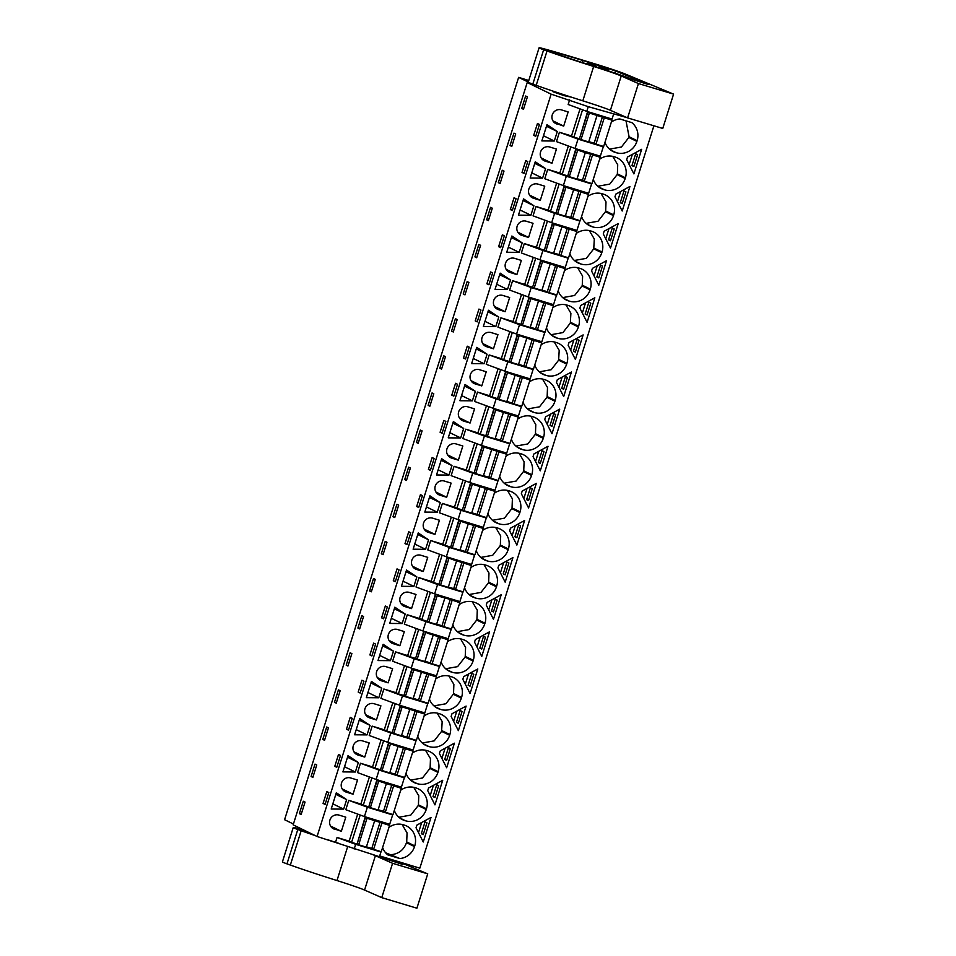 <?xml version="1.0" encoding="UTF-8"?>
<svg xmlns="http://www.w3.org/2000/svg" width="956" height="956" viewBox="0 0 956 956"><rect width="100%" height="100%" fill="white"/><g stroke="black" fill="none" stroke-linecap="round" stroke-linejoin="round"><path stroke-width="1.43" d="M627.017 117.636L588.251 106.666L551.134 94.154L527.222 82.515L293.157 824.861L317.069 836.488L551.134 94.154M653.617 125.702L643.472 122.655M528.788 80.483L518.63 77.376L284.577 819.71L293.42 824.012M527.222 82.515L531.393 83.59M528.286 82.073L518.63 77.376M576.707 98.862L594.871 104.706M553.237 91.19L553.046 91.788L564.267 95.684L571.449 97.177M613.525 114.385L612.043 119.07L586.769 111.35L588.251 106.666M601.814 151.502L600.344 156.186L575.07 148.467L578.022 139.11L603.296 146.83L601.814 151.502M595.803 155.649L596.042 154.872M589.075 182.727L591.585 183.946L588.645 193.303L563.371 185.584L566.322 176.227L547.716 169.367L544.765 178.724L563.371 185.584M584.092 192.765L584.343 191.989M577.376 219.844L579.886 221.063L576.934 230.42L551.66 222.7L554.611 213.343L536.005 206.484L533.054 215.841L551.66 222.7M572.393 229.882L572.644 229.105M565.665 256.961L568.187 258.18L565.235 267.537L539.961 259.817L542.912 250.46L524.306 243.601L521.355 252.958L539.961 259.817M560.694 266.999L560.933 266.222M553.966 294.078L556.476 295.296L553.536 304.653L528.262 296.934L531.213 287.577L512.607 280.717L509.656 290.074L528.262 296.934M548.983 304.116L549.234 303.339M542.267 331.194L544.777 332.413L541.825 341.77L516.563 334.05L519.502 324.693L500.896 317.834L497.945 327.191L516.563 334.05M537.284 341.232L537.535 340.455M530.556 368.311L533.078 369.53L530.126 378.887L504.852 371.167L507.803 361.81L489.197 354.951L486.245 364.308L504.852 371.167M525.585 378.349L525.824 377.572M518.857 405.428L521.379 406.647L518.427 416.003L493.153 408.284L496.104 398.927L477.498 392.068L474.546 401.424L493.153 408.284M513.874 415.466L514.125 414.689M507.158 442.544L509.668 443.763L506.716 453.12L481.454 445.4L484.393 436.044L465.787 429.184L462.847 438.541L481.454 445.4M502.175 452.582L502.426 451.806M495.447 479.661L497.968 480.88L495.017 490.237L469.743 482.517L472.694 473.16L454.088 466.301L451.136 475.658L469.743 482.517M490.476 489.699L490.715 488.922M483.748 516.778L486.269 517.997L483.318 527.354L458.044 519.634L460.995 510.277L442.389 503.418L439.437 512.775L458.044 519.634M478.765 526.816L479.016 526.039M472.049 553.894L474.558 555.113L471.607 564.47L446.344 556.75L449.284 547.394L430.678 540.534L427.738 549.891L446.344 556.75M467.066 563.932L467.317 563.156M460.338 591.011L462.859 592.23L459.908 601.587L434.633 593.867L437.585 584.51L418.979 577.651L416.027 587.008L434.633 593.867M455.367 601.049L455.606 600.272M448.639 628.128L451.16 629.347L448.209 638.704L422.934 630.984L425.886 621.627L407.28 614.768L404.328 624.125L422.934 630.984M443.656 638.166L443.907 637.389M436.94 665.245L439.449 666.463L436.51 675.82L411.235 668.101L414.175 658.744L395.569 651.884L392.629 661.241L411.235 668.101M431.957 675.283L432.208 674.506M425.229 702.361L427.75 703.58L424.799 712.937L399.524 705.217L402.476 695.86L383.87 689.001L380.918 698.358L399.524 705.217M420.258 712.399L420.497 711.623M413.53 739.478L416.051 740.697L413.1 750.054L387.825 742.334L390.777 732.977L372.171 726.118L369.219 735.475L387.825 742.334M408.547 749.516L408.798 748.739M401.831 776.595L404.34 777.814L401.4 787.17L376.126 779.451L379.066 770.094L360.46 763.235L357.52 772.591L376.126 779.451M396.848 786.633L397.099 785.856M390.12 813.711L392.641 814.93L389.69 824.287L364.415 816.567L367.367 807.211L348.761 800.351L345.809 809.708L364.415 816.567M385.149 823.749L385.388 822.973M378.421 850.828L380.942 852.047L379.46 856.719L317.069 836.488M607.502 118.532L607.753 117.755M600.774 145.611L603.296 146.83M653.892 125.845L419.839 868.179L379.711 855.931M626.001 120.85L629.084 136.756L637.126 140.663A16.861 16.36 115.9 0 0 631.868 122.643L619.787 118.95A16.861 16.36 115.9 0 0 611.326 122.141M637.126 140.663L636.887 141.392L628.857 137.485L629.084 136.756M604.969 142.289A16.861 16.36 115.9 0 0 615.449 152.47L616.154 152.685A16.861 16.36 115.9 0 0 636.887 141.392M416.446 826.45L416.864 825.124L431.001 817.428L423.245 841.997L416.027 827.777L416.446 826.45M442.7 780.311L434.956 804.88L427.726 790.66L428.563 788.007L442.7 780.311M495.674 527.521L500.693 535.946L500.346 545.04L508.389 548.947A16.861 16.36 115.9 0 0 497.789 528.094L497.084 527.879A16.861 16.36 115.9 0 0 482.589 530.425M508.389 548.947L508.162 549.676L500.119 545.768L500.346 545.04M476.243 550.572A16.861 16.36 115.9 0 0 486.712 560.754L487.429 560.969A16.861 16.36 115.9 0 0 508.162 549.676M464.532 587.689A16.861 16.36 115.9 0 0 475.013 597.87L475.73 598.086A16.861 16.36 115.9 0 0 496.451 586.793L488.408 582.885L488.647 582.156L496.69 586.064A16.861 16.36 115.9 0 0 486.09 565.211L485.385 564.996A16.861 16.36 115.9 0 0 470.89 567.541M496.69 586.064L496.451 586.793M505.999 456.191A16.861 16.36 115.9 0 1 520.494 453.646L521.199 453.861A16.861 16.36 115.9 0 1 531.799 474.714L531.56 475.443L523.518 471.535L523.745 470.806L531.799 474.714M499.641 476.339A16.861 16.36 115.9 0 0 510.122 486.52L510.839 486.735A16.861 16.36 115.9 0 0 531.56 475.443M536.328 483.377L528.572 507.947L521.355 493.726L522.191 491.073L536.328 483.377M487.942 513.456A16.861 16.36 115.9 0 0 498.423 523.637L499.128 523.852A16.861 16.36 115.9 0 0 519.861 512.559L511.819 508.652L512.046 507.923L520.088 511.83A16.861 16.36 115.9 0 0 509.5 490.978L508.783 490.763A16.861 16.36 115.9 0 0 494.288 493.308M520.088 511.83L519.861 512.559M509.046 569.895L505.174 582.18L497.945 567.96L498.781 565.307L512.918 557.611L509.046 569.895M447.48 641.787A16.861 16.36 115.9 0 1 461.975 639.229L462.692 639.445A16.861 16.36 115.9 0 1 473.28 660.297L473.053 661.026L465.01 657.119L465.237 656.39L473.28 660.297M441.134 661.922A16.861 16.36 115.9 0 0 451.602 672.104L452.319 672.319A16.861 16.36 115.9 0 0 473.053 661.026M497.335 607.012L493.463 619.297L486.245 605.076L487.082 602.423L501.219 594.728L497.335 607.012M448.866 675.988L453.873 684.412L453.538 693.506L461.581 697.414A16.861 16.36 115.9 0 0 450.981 676.561L450.276 676.346A16.861 16.36 115.9 0 0 435.781 678.903M461.581 697.414L461.342 698.143L453.299 694.235L453.538 693.506M429.423 699.039A16.861 16.36 115.9 0 0 439.903 709.221L440.62 709.436A16.861 16.36 115.9 0 0 461.342 698.143M424.082 716.02A16.861 16.36 115.9 0 1 438.565 713.463L439.282 713.678A16.861 16.36 115.9 0 1 449.87 734.531L449.643 735.26L441.6 731.352L442.174 721.529L437.167 713.104M417.724 736.156A16.861 16.36 115.9 0 0 428.204 746.337L428.909 746.552A16.861 16.36 115.9 0 0 449.643 735.26M470.065 693.53L462.835 679.31L463.672 676.657L477.809 668.961L470.065 693.53M459.179 604.658A16.861 16.36 115.9 0 1 473.674 602.113L474.391 602.328A16.861 16.36 115.9 0 1 484.979 623.181L484.752 623.91L476.709 620.002L476.936 619.273L484.979 623.181M452.833 624.806A16.861 16.36 115.9 0 0 463.313 634.987L464.019 635.202A16.861 16.36 115.9 0 0 484.752 623.91M474.953 640.867L475.371 639.54L489.508 631.844L481.764 656.413L474.546 642.193L474.953 640.867M451.136 716.426L451.973 713.774L466.11 706.078L458.354 730.647L451.136 716.426M533.472 455.283L533.89 453.957L548.027 446.261L540.283 470.83L533.054 456.61L533.472 455.283M510.062 529.516L510.48 528.19L524.617 520.494L516.873 545.063L509.644 530.843L510.062 529.516M576.217 233.491A16.861 16.36 115.9 0 1 590.7 230.946L591.417 231.161A16.861 16.36 115.9 0 1 602.017 252.014L601.778 252.743L593.736 248.835L594.309 239.012L589.302 230.575M569.86 253.639A16.861 16.36 115.9 0 0 580.34 263.82L581.057 264.035A16.861 16.36 115.9 0 0 601.778 252.743M564.506 270.608A16.861 16.36 115.9 0 1 579.001 268.062L579.718 268.278A16.861 16.36 115.9 0 1 590.306 289.13L590.079 289.859L582.037 285.952L582.264 285.223L590.306 289.13M558.161 290.755A16.861 16.36 115.9 0 0 568.641 300.937L569.346 301.152A16.861 16.36 115.9 0 0 590.079 289.859M618.245 223.561L610.49 248.13L603.272 233.909L604.108 231.256L618.245 223.561M612.712 156.342L617.719 164.779L617.373 173.873L625.415 177.78A16.861 16.36 115.9 0 0 614.827 156.927L614.111 156.712A16.861 16.36 115.9 0 0 599.615 159.258M625.415 177.78L625.188 178.509L617.146 174.601L617.373 173.873M593.27 179.405A16.861 16.36 115.9 0 0 603.75 189.587L604.455 189.802A16.861 16.36 115.9 0 0 625.188 178.509M622.201 211.013L614.971 196.793L615.807 194.14L629.944 186.444L622.201 211.013M601.001 193.459L606.008 201.895L605.674 210.989L613.716 214.897A16.861 16.36 115.9 0 0 603.116 194.044L602.411 193.829A16.861 16.36 115.9 0 0 587.916 196.374M613.716 214.897L613.489 215.626L605.435 211.718L605.674 210.989M581.571 216.522A16.861 16.36 115.9 0 0 592.039 226.703L592.756 226.919A16.861 16.36 115.9 0 0 613.489 215.626M591.573 271.026L592.409 268.373L606.534 260.677L598.791 285.247L591.573 271.026M541.108 344.841A16.861 16.36 115.9 0 1 555.603 342.296L556.308 342.511A16.861 16.36 115.9 0 1 566.908 363.364L566.669 364.093L558.627 360.185L559.2 350.362L554.193 341.925M534.751 364.989A16.861 16.36 115.9 0 0 545.231 375.17L545.948 375.385A16.861 16.36 115.9 0 0 566.669 364.093M579.862 308.143L580.698 305.49L594.835 297.794L587.092 322.363L579.862 308.143M529.397 381.958A16.861 16.36 115.9 0 1 543.892 379.413L544.609 379.628A16.861 16.36 115.9 0 1 555.197 400.48L554.97 401.209L546.928 397.302L547.155 396.573L555.197 400.48M523.052 402.106A16.861 16.36 115.9 0 0 533.532 412.287L534.237 412.502A16.861 16.36 115.9 0 0 554.97 401.209M511.352 439.222A16.861 16.36 115.9 0 0 521.821 449.404L522.538 449.619A16.861 16.36 115.9 0 0 543.271 438.326L535.229 434.418L535.456 433.689L543.498 437.597A16.861 16.36 115.9 0 0 532.898 416.744L532.193 416.529A16.861 16.36 115.9 0 0 517.698 419.075M543.498 437.597L543.271 438.326M556.882 381.05L557.3 379.723L571.425 372.027L563.682 396.597L556.464 382.376L556.882 381.05M552.807 307.724A16.861 16.36 115.9 0 1 567.302 305.179L568.007 305.394A16.861 16.36 115.9 0 1 578.607 326.247L578.38 326.976L570.326 323.068L570.899 313.245L565.892 304.809M546.462 327.872A16.861 16.36 115.9 0 0 556.93 338.054L557.647 338.269A16.861 16.36 115.9 0 0 578.38 326.976M583.136 334.911L575.393 359.48L568.163 345.259L568.999 342.606L583.136 334.911M545.589 416.84L559.726 409.144L551.982 433.713L544.753 419.493L545.589 416.84M440.262 750.89L454.399 743.194L446.655 767.764L439.437 753.543L440.262 750.89M413.757 787.338L418.764 795.762L418.429 804.856L426.472 808.764A16.861 16.36 115.9 0 0 415.872 787.911L415.167 787.696A16.861 16.36 115.9 0 0 400.672 790.254M426.472 808.764L426.233 809.493L418.19 805.585L418.429 804.856M394.314 810.389A16.861 16.36 115.9 0 0 404.794 820.571L405.511 820.786A16.861 16.36 115.9 0 0 426.233 809.493M406.025 773.273A16.861 16.36 115.9 0 0 416.493 783.454L417.21 783.669A16.861 16.36 115.9 0 0 437.944 772.376L429.901 768.469L430.128 767.74L438.171 771.647A16.861 16.36 115.9 0 0 427.583 750.795L426.866 750.58A16.861 16.36 115.9 0 0 412.371 753.137M438.171 771.647L437.944 772.376M633.9 173.896L626.682 159.676L627.518 157.023L641.643 149.327L633.9 173.896M402.046 824.442L407.053 832.879L406.706 841.961L414.761 845.881A16.861 16.36 115.9 0 0 404.173 825.028L403.456 824.813A16.861 16.36 115.9 0 0 388.973 827.37M414.761 845.881L414.534 846.61L406.479 842.69L406.706 841.961M382.615 847.506A16.861 16.36 115.9 0 0 387.754 854.855L399.835 858.548A16.861 16.36 115.9 0 0 414.534 846.61M521.737 108.422L523.494 109.283L527.413 96.855L525.657 96.006L521.737 108.422L523.589 108.984M324.944 797.507L326.809 791.592L328.804 792.56L325.076 804.402L323.08 803.422L324.944 797.507M311.094 776.523L315.002 764.107L316.759 764.955L312.839 777.383L311.094 776.523L312.935 777.085M385.328 606.008L387.323 606.976L383.595 618.819L381.587 617.839L385.328 606.008M422.433 495.626L418.704 507.469L416.697 506.489L420.425 494.658L422.433 495.626M404.997 543.606L406.993 544.585L410.733 532.743L408.726 531.775L404.997 543.606L407.101 544.251M434.132 458.51L430.403 470.352L428.408 469.372L432.136 457.542L434.132 458.51M404.711 479.589L408.63 467.173L410.387 468.022L406.467 480.45L404.711 479.589L406.551 480.151M357.903 628.056L361.822 615.64L363.567 616.489L359.659 628.917L357.903 628.056L359.743 628.618M393.298 580.722L397.027 568.892L399.022 569.86L397.158 575.787L395.294 581.702L393.298 580.722L395.402 581.368M346.203 665.173L350.111 652.757L351.868 653.605L347.948 666.033L346.203 665.173L348.044 665.735M369.888 654.956L371.884 655.936L373.76 650.02L375.624 644.093L373.617 643.125L369.888 654.956L371.992 655.601M360.054 686.157L361.918 680.242L363.913 681.21L360.185 693.052L358.189 692.072L360.054 686.157M375.278 579.372L371.358 591.8L369.602 590.939L373.521 578.523L375.278 579.372M334.492 702.29L336.249 703.15L340.169 690.722L338.412 689.874L334.492 702.29L336.345 702.851M440.107 432.255L442.102 433.235L445.843 421.393L443.835 420.425L440.107 432.255L442.21 432.901M393.012 516.706L396.931 504.29L398.676 505.138L394.756 517.566L393.012 516.706L394.852 517.268M478.944 309.075L480.952 310.043L477.211 321.885L475.216 320.905L478.944 309.075M486.64 219.772L490.548 207.356L492.304 208.205L488.385 220.633L486.64 219.772L488.48 220.334M510.325 209.555L512.32 210.535L516.061 198.693L514.053 197.725L510.325 209.555L512.428 210.201M500.49 240.757L502.354 234.841L504.35 235.809L500.621 247.652L498.614 246.672L500.49 240.757M510.038 145.539L513.958 133.123L515.702 133.971L511.795 146.399L510.038 145.539L511.878 146.101M527.76 161.576L524.031 173.418L522.024 172.439L525.752 160.608L527.76 161.576M504.003 171.088L500.084 183.516L498.339 182.656L502.259 170.24L504.003 171.088M478.848 244.473L480.593 245.322L476.685 257.75L474.929 256.889L478.848 244.473M451.531 331.123L455.438 318.707L457.195 319.555L453.275 331.983L451.531 331.123L453.371 331.684M486.915 283.789L490.643 271.958L492.651 272.926L488.922 284.769L486.915 283.789L489.018 284.434M439.82 368.239L443.739 355.823L445.484 356.672L441.576 369.1L439.82 368.239L441.66 368.801M463.505 358.022L465.512 359.002L469.241 347.159L467.245 346.192L463.505 358.022L465.62 358.667M453.67 389.223L455.534 383.308L457.542 384.276L453.813 396.119L451.806 395.139L453.67 389.223M468.894 282.438L464.975 294.866L463.23 294.006L467.149 281.59L468.894 282.438M432.04 392.94L433.785 393.788L429.865 406.216L428.121 405.356L432.04 392.94M420.329 430.057L422.086 430.905L418.166 443.333L416.422 442.473L420.329 430.057M338.508 754.475L340.515 755.443L336.775 767.286L334.779 766.306L338.508 754.475M346.478 729.189L350.219 717.358L352.214 718.326L348.486 730.169L346.478 729.189L348.582 729.834M326.713 726.99L328.458 727.839L324.55 740.267L322.793 739.406L326.713 726.99M533.723 135.322L535.73 136.302L539.459 124.459L537.463 123.491L533.723 135.322L535.838 135.967M299.383 813.64L303.303 801.224L305.06 802.072L301.14 814.5L299.383 813.64L301.236 814.201M386.977 542.255L383.057 554.683L381.313 553.823L385.22 541.407L386.977 542.255M569.645 99.806L568.163 104.491L586.769 111.35M357.699 814.082L349.167 841.161L337.062 837.468L335.58 842.14M348.761 800.351L360.866 804.044L369.398 776.965M360.46 763.235L372.565 766.927L381.109 739.848M372.171 726.118L384.264 729.81L392.808 702.732M383.87 689.001L395.975 692.694L404.507 665.615M395.569 651.884L407.674 655.577L416.219 628.498M407.28 614.768L419.373 618.46L427.918 591.382M418.979 577.651L431.084 581.344L439.617 554.265M430.678 540.534L442.783 544.227L451.328 517.148M442.389 503.418L454.482 507.11L463.027 480.031M454.088 466.301L466.193 469.994L474.726 442.915M465.787 429.184L477.892 432.877L486.425 405.798M477.498 392.068L489.591 395.76L498.136 368.681M489.197 354.951L501.303 358.643L509.835 331.565M500.896 317.834L513.002 321.527L521.534 294.448M512.607 280.717L524.701 284.41L533.245 257.331M524.306 243.601L536.412 247.293L544.944 220.215M536.005 206.484L548.111 210.177L556.643 183.098M547.716 169.367L559.81 173.06L568.354 145.981M580.053 108.864L571.521 135.943L559.415 132.251L556.464 141.608L575.07 148.467M556.93 124.029A7.421 7.206 115.9 0 1 552.46 114.314A7.421 7.206 115.9 0 1 561.399 109.88L568.151 111.948L563.693 126.096L554.97 123.073M333.764 800.901L336.321 792.787L346.646 799.622L343.658 809.123L331.206 809.015L333.764 800.901M385.854 666.631A7.421 7.206 115.9 0 0 380.369 680.385A7.421 7.206 115.9 0 0 381.384 680.78L388.148 682.847L392.617 668.698L385.854 666.631M411.558 608.614L404.794 606.546A7.421 7.206 115.9 0 1 400.325 596.843A7.421 7.206 115.9 0 1 409.252 592.397L416.015 594.465L411.558 608.614L400.791 603.367M403.671 618.795L402.165 623.539L389.713 623.432L394.84 607.191L405.165 614.039L403.671 618.795M437.274 512.189L440.274 502.689L429.937 495.841L424.823 512.081L437.274 512.189L426.448 506.931M425.575 549.306L413.123 549.198L418.238 532.958L428.575 539.805L425.575 549.306L414.749 544.048M446.667 497.263L451.124 483.115L444.361 481.047A7.421 7.206 115.9 0 0 438.888 494.79A7.421 7.206 115.9 0 0 439.903 495.196L446.667 497.263L435.888 492.017M472.384 400.839L459.932 400.731L465.046 384.491L475.383 391.339L472.384 400.839L461.557 395.581M493.475 348.797L486.712 346.729A7.421 7.206 115.9 0 1 482.242 337.026A7.421 7.206 115.9 0 1 491.181 332.58L497.945 334.648L493.475 348.797L482.708 343.551M510.492 279.989L507.493 289.489L495.041 289.381L500.155 273.141L510.492 279.989L499.665 274.719M516.885 274.563L521.343 260.414L514.579 258.347A7.421 7.206 115.9 0 0 509.106 272.09A7.421 7.206 115.9 0 0 510.122 272.496L516.885 274.563L506.106 269.317M551.994 163.213L545.231 161.146A7.421 7.206 115.9 0 1 540.761 151.43A7.421 7.206 115.9 0 1 549.688 146.997L556.452 149.064L551.994 163.213L541.216 157.967M542.602 178.139L545.601 168.638L535.264 161.791L530.15 178.031L542.602 178.139L531.775 172.869M540.295 200.33L533.532 198.262A7.421 7.206 115.9 0 1 529.05 188.547A7.421 7.206 115.9 0 1 537.989 184.114L544.753 186.181L540.295 200.33L529.516 195.084M506.74 252.264L511.866 236.024L522.191 242.872L519.192 252.372L506.74 252.264M533.89 205.755L530.903 215.255L518.451 215.148L523.565 198.908L533.89 205.755L523.063 200.485M362.444 740.864A7.421 7.206 115.9 0 0 356.97 754.619A7.421 7.206 115.9 0 0 357.986 755.013L364.75 757.08L369.207 742.932L362.444 740.864M345.463 763.784L348.02 755.658L358.357 762.506L355.357 772.006L342.905 771.898L345.463 763.784M554.301 141.022L541.849 140.914L546.975 124.674L557.3 131.522L555.806 136.278L554.301 141.022L543.474 135.752M380.906 705.815L374.143 703.747A7.421 7.206 115.9 0 0 368.669 717.502A7.421 7.206 115.9 0 0 369.685 717.896L376.449 719.964L380.906 705.815M526.29 221.23A7.421 7.206 115.9 0 0 520.805 234.973A7.421 7.206 115.9 0 0 521.821 235.379L528.584 237.446L533.042 223.298L526.29 221.23M498.793 317.105L495.794 326.605L483.342 326.498L488.456 310.258L498.793 317.105L487.966 311.835M354.604 734.782L359.731 718.542L370.056 725.389L367.056 734.889L354.604 734.782M448.973 475.072L436.534 474.965L441.648 458.725L451.973 465.572L450.479 470.328L448.973 475.072L438.147 469.814M463.684 428.455L460.684 437.956L448.233 437.848L453.347 421.608L463.684 428.455L452.857 423.185M458.366 460.147L462.835 445.998L456.072 443.931A7.421 7.206 115.9 0 0 450.587 457.673A7.421 7.206 115.9 0 0 451.602 458.079L458.366 460.147L447.599 454.901M434.968 534.38L428.204 532.313A7.421 7.206 115.9 0 1 423.723 522.609A7.421 7.206 115.9 0 1 432.662 518.164L439.425 520.231L434.968 534.38L424.189 529.134M423.257 571.497L416.493 569.429A7.421 7.206 115.9 0 1 412.024 559.726A7.421 7.206 115.9 0 1 420.963 555.281L427.726 557.348L423.257 571.497L412.49 566.251M401.424 586.315L406.539 570.075L416.864 576.922L413.876 586.422L401.424 586.315M399.859 645.73L404.316 631.581L397.553 629.514A7.421 7.206 115.9 0 0 392.08 643.269A7.421 7.206 115.9 0 0 393.095 643.663L399.859 645.73L389.08 640.484M378.767 697.772L381.755 688.272L371.43 681.425L366.315 697.665L378.767 697.772L367.94 692.514M479.47 369.697A7.421 7.206 115.9 0 0 473.997 383.44A7.421 7.206 115.9 0 0 475.013 383.846L481.776 385.913L486.234 371.765L479.47 369.697M505.186 311.68L498.423 309.613A7.421 7.206 115.9 0 1 493.941 299.909A7.421 7.206 115.9 0 1 502.88 295.464L509.644 297.531L505.186 311.68L494.407 306.434M484.083 363.722L487.082 354.222L476.757 347.375L471.631 363.615L484.083 363.722L473.256 358.464M467.771 406.814A7.421 7.206 115.9 0 0 462.298 420.556A7.421 7.206 115.9 0 0 463.313 420.963L470.077 423.03L474.535 408.881L467.771 406.814M357.508 780.048L350.744 777.981A7.421 7.206 115.9 0 0 345.259 791.735A7.421 7.206 115.9 0 0 346.275 792.13L353.039 794.197L357.508 780.048M334.576 829.246A7.421 7.206 115.9 0 1 330.107 819.543A7.421 7.206 115.9 0 1 339.033 815.098L345.797 817.165L341.34 831.314L332.616 828.29M380.572 652.434L383.129 644.308L393.466 651.155L390.466 660.656L378.014 660.548L380.572 652.434M559.81 173.06L562.236 174.243L570.851 146.901M562.236 174.243L567.733 175.916L576.014 149.614L580.292 150.917L575.882 148.766L600.237 157.298L576.014 149.614M577.077 178.772L582.694 180.493M591.585 183.946L566.322 176.227M548.111 210.177L550.525 211.36L559.14 184.018M550.525 211.36L556.034 213.033L564.315 186.731L568.581 188.033L564.183 185.882L588.538 194.415L564.315 186.731M565.366 215.889L570.995 217.609M579.886 221.063L554.611 213.343M536.412 247.293L538.826 248.476L547.441 221.135M538.826 248.476L544.334 250.149L552.616 223.847L556.882 225.15L552.472 222.999L576.838 231.531L552.616 223.847M553.667 253.005L559.284 254.726M568.187 258.18L542.912 250.46M524.701 284.41L527.126 285.593L535.742 258.251M527.126 285.593L532.623 287.266L540.905 260.964L545.183 262.267L540.773 260.116L565.127 268.648L540.905 260.964M541.968 290.122L547.585 291.843M556.476 295.296L531.213 287.577M513.002 321.527L515.415 322.71L524.043 295.368M515.415 322.71L520.924 324.383L529.206 298.081L533.472 299.383L529.074 297.244L553.428 305.765L529.206 298.081M530.257 327.239L535.886 328.96M544.777 332.413L519.502 324.693M501.303 358.643L503.716 359.826L512.332 332.485M503.716 359.826L509.225 361.499M518.558 364.356L524.175 366.076M533.078 369.53L507.803 361.81M489.591 395.76L492.017 396.943L500.633 369.602M492.017 396.943L497.526 398.628M506.859 401.472L512.476 403.193M521.379 406.647L496.104 398.927M477.892 432.877L480.306 434.06L488.934 406.718M480.306 434.06L485.815 435.745L494.097 409.431L498.363 410.733L493.965 408.594L518.319 417.115L494.097 409.431M508.795 413.876L500.502 440.178L495.172 438.541L500.777 440.31M509.668 443.763L484.393 436.044M466.193 469.994L468.607 471.177L477.223 443.835M468.607 471.177L474.116 472.862L482.398 446.548L486.664 447.85L482.254 445.711L506.62 454.231L482.398 446.548M483.449 475.706L489.066 477.426M497.968 480.88L472.694 473.16M454.482 507.11L456.908 508.293L465.524 480.952M456.908 508.293L462.417 509.978L470.687 483.664L474.965 484.967L470.555 482.828L494.909 491.348L470.687 483.664M471.75 512.822L477.367 514.543M486.269 517.997L460.995 510.277M442.783 544.227L445.197 545.41L453.825 518.08M445.197 545.41L450.706 547.095L458.988 520.781L463.254 522.084L458.856 519.945L483.21 528.465L458.988 520.781M460.039 549.939L465.668 551.66M474.558 555.113L449.284 547.394M431.084 581.344L433.498 582.527L442.114 555.197M433.498 582.527L439.007 584.212M448.34 587.056L453.957 588.777M462.859 592.23L437.585 584.51M419.373 618.46L421.799 619.643L430.415 592.314M421.799 619.643L427.308 621.328M450.288 599.46L437.167 595.779L439.856 596.317L435.446 594.178L459.8 602.698L450.288 599.46L441.995 625.762L436.653 624.125L442.258 625.893M451.16 629.347L425.886 621.627M407.674 655.577L410.088 656.76L418.716 629.43M410.088 656.76L415.597 658.445M424.93 661.289L430.559 663.01M439.449 666.463L414.175 658.744M395.975 692.694L398.389 693.877L407.005 666.547M398.389 693.877L403.898 695.562L412.179 669.248L416.446 670.55L412.036 668.411L436.402 676.932L412.179 669.248M413.231 698.406L418.848 700.127M427.75 703.58L402.476 695.86M384.264 729.81L386.69 730.993L395.306 703.664M386.69 730.993L392.199 732.678L400.468 706.365L404.747 707.667L400.337 705.528L424.691 714.048L400.468 706.365M401.532 735.523L407.148 737.243M416.051 740.697L390.777 732.977M372.565 766.927L374.991 768.11L383.607 740.78M374.991 768.11L380.488 769.795M389.821 772.639L395.449 774.36M404.34 777.814L379.066 770.094M360.866 804.044L363.28 805.227L371.896 777.897M363.28 805.227L368.789 806.912L377.07 780.598L381.336 781.9L376.927 779.761L401.293 788.282L377.07 780.598M378.122 809.756L383.738 811.477M392.641 814.93L367.367 807.211M349.167 841.161L351.581 842.344L360.197 815.014M351.581 842.344L357.09 844.029L365.359 817.715L369.637 819.017L365.228 816.878L389.582 825.398L365.359 817.715M366.423 846.873L372.039 848.593M380.942 852.047L355.668 844.327L354.186 849.012M337.062 837.468L355.668 844.327M571.521 135.943L573.935 137.126L582.551 109.785M573.935 137.126L579.444 138.799L587.725 112.497L591.991 113.8L587.582 111.649L611.948 120.181L587.725 112.497M588.777 141.655L594.393 143.376M559.415 132.251L578.022 139.11M609.51 149.136L621.436 147.009L628.857 137.485M421.704 822.483L418.501 832.652M423.221 834.636L426.95 822.805L425.038 821.873L421.309 833.704L423.221 834.636M433.415 785.366L430.2 795.535M436.737 784.757L433.008 796.587L434.92 797.519L438.661 785.689L436.737 784.757M480.784 557.42L492.699 555.293L500.119 545.768M483.975 564.638L488.982 573.062L488.647 582.156M469.073 594.536L480.999 592.409L488.408 582.885M519.084 453.287L524.091 461.712L523.745 470.806M504.182 483.186L516.109 481.059L523.518 471.535M527.031 488.432L523.828 498.602M530.365 487.823L526.625 499.653L528.548 500.586L532.277 488.755L530.365 487.823M507.385 490.404L512.392 498.829L512.046 507.923M492.483 520.303L504.41 518.176L511.819 508.652M503.633 562.666L500.418 572.835M506.955 562.056L503.226 573.887L505.138 574.819L508.879 562.988L506.955 562.056M460.565 638.871L465.584 647.296L465.237 656.39M445.675 668.77L457.589 666.643L465.01 657.119M491.922 599.782L488.719 609.952M495.256 599.173L491.527 611.004L493.439 611.936L497.168 600.105L495.256 599.173M433.964 705.887L445.89 703.759L453.299 694.235M422.265 743.003L434.191 740.876L441.6 731.352M468.524 674.016L465.309 684.185M471.846 673.406L468.117 685.237L470.029 686.169L473.77 674.338L471.846 673.406M472.276 601.754L477.283 610.179L476.936 619.273M457.374 631.653L469.3 629.526L476.709 620.002M480.223 636.899L477.02 647.069M483.545 636.29L479.816 648.12L481.74 649.052L485.469 637.222L483.545 636.29M456.813 711.133L453.61 721.302M460.147 710.523L456.418 722.354L458.33 723.286L462.059 711.455L460.147 710.523M538.73 451.316L535.527 461.485M542.064 450.706L538.336 462.537L540.248 463.469L543.988 451.638L542.064 450.706M515.332 525.549L512.129 535.719M518.654 524.94L514.926 536.77L516.849 537.702L520.578 525.872L518.654 524.94M574.401 260.474L586.327 258.359L593.736 248.835M577.603 267.692L582.61 276.129L582.264 285.223M562.702 297.603L574.628 295.476L582.037 285.952M608.948 228.615L605.745 238.785M612.282 228.006L608.554 239.837L610.466 240.769L614.206 228.938L612.282 228.006M597.811 186.241L609.737 184.126L617.146 174.601M620.659 191.499L617.457 201.668M623.981 190.889L620.253 202.72L622.177 203.652L625.905 191.821L623.981 190.889M586.1 223.357L598.026 221.242L605.435 211.718M597.249 265.732L594.046 275.902M600.583 265.123L596.843 276.953L598.767 277.885L602.495 266.055L600.583 265.123M539.292 371.836L551.218 369.709L558.627 360.185M585.55 302.849L582.347 313.018M588.872 302.239L585.144 314.07L587.068 315.002L590.796 303.171L588.872 302.239M542.494 379.042L547.501 387.479L547.155 396.573M527.592 408.953L539.519 406.826L546.928 397.302M530.783 416.171L535.79 424.595L535.456 433.689M515.893 446.07L527.808 443.942L535.229 434.418M562.14 377.082L558.937 387.252M565.474 376.473L561.734 388.303L563.658 389.235L567.386 377.405L565.474 376.473M550.991 334.72L562.917 332.592L570.326 323.068M573.839 339.966L570.636 350.135M577.173 339.356L573.445 351.187L575.357 352.119L579.097 340.288L577.173 339.356M550.441 414.199L547.238 424.368M553.763 413.59L550.035 425.42L551.959 426.352L555.687 414.522L553.763 413.59M445.114 748.249L441.911 758.419M448.448 747.64L444.707 759.47L446.631 760.402L450.36 748.572L448.448 747.64M398.855 817.237L410.781 815.11L418.19 805.585M425.468 750.221L430.475 758.646L430.128 767.74M410.566 780.12L422.48 777.993L429.901 768.469M632.358 154.382L629.156 164.552M635.692 153.773L631.952 165.603L633.876 166.535L637.604 154.705L635.692 153.773M385.579 852.728L399.835 858.548M391.781 854.628C399.01 853.66 403.91 849.693 406.479 842.69M423.317 834.325L421.309 833.704M481.836 648.742L479.816 648.12M516.945 537.392L514.926 536.77M505.246 574.508L503.226 573.887M528.644 500.275L526.625 499.653M493.535 611.625L491.527 611.004M470.137 685.858L468.117 685.237M458.426 722.975L456.418 722.354M540.355 463.158L538.336 462.537M575.464 351.808L573.445 351.187M610.573 240.458L608.554 239.837M598.862 277.575L596.843 276.953M622.272 203.341L620.253 202.72M587.163 314.691L585.144 314.07M563.753 388.925L561.734 388.303M552.054 426.041L550.035 425.42M435.028 797.208L433.008 796.587M446.727 760.092L444.707 759.47M633.971 166.225L631.952 165.603M323.08 803.422L325.183 804.068M381.587 617.839L383.691 618.484M416.697 506.489L418.8 507.134M428.408 469.372L430.511 470.017M358.189 692.072L360.293 692.718M369.602 590.939L371.442 591.501M475.216 320.905L477.319 321.551M498.614 246.672L500.729 247.317M522.024 172.439L524.127 173.084M498.339 182.656L500.179 183.217M474.929 256.889L476.769 257.451M451.806 395.139L453.909 395.784M463.23 294.006L465.07 294.567M428.121 405.356L429.961 405.918M416.422 442.473L418.262 443.034M334.779 766.306L336.882 766.951M322.793 739.406L324.634 739.968M381.313 553.823L383.153 554.384M563.693 126.096L552.927 120.85M346.646 799.622L335.819 794.352M343.658 809.123L332.831 803.865M388.148 682.847L377.381 677.601M405.165 614.039L394.338 608.769M402.165 623.539L391.339 618.281M440.274 502.689L429.447 497.419M428.575 539.805L417.748 534.535M475.383 391.339L464.556 386.069M507.493 289.489L496.666 284.231M545.601 168.638L534.774 163.368M522.191 242.872L511.364 237.602M519.192 252.372L508.365 247.114M530.903 215.255L520.076 209.997M364.75 757.08L353.971 751.834M358.357 762.506L347.53 757.236M355.357 772.006L344.53 766.748M557.3 131.522L546.474 126.252M376.449 719.964L365.682 714.718M528.584 237.446L517.817 232.2M495.794 326.605L484.967 321.347M370.056 725.389L359.229 720.119M367.056 734.889L356.23 729.631M451.973 465.572L441.146 460.302M460.684 437.956L449.858 432.698M416.864 576.922L406.037 571.652M413.876 586.422L403.05 581.164M381.755 688.272L370.928 683.002M481.776 385.913L470.997 380.667M487.082 354.222L476.255 348.952M470.077 423.03L459.298 417.784M353.039 794.197L342.272 788.951M341.34 831.314L330.573 826.068M393.466 651.155L382.639 645.886M390.466 660.656L379.64 655.398M596.425 67.051L592.003 64.219L587.235 63.072L586.494 63.909M599.125 66.394L605.734 68.617C609.868 70.158 609.175 70.158 603.666 68.605L599.125 66.394L598.528 67.721M603.666 68.605L603.523 69.322M596.544 66.43L587.235 63.072M605.734 68.617L608.434 69.752L608.578 70.971M587.582 111.649L579.635 138.13M589.302 113.262L581.009 139.564L579.432 138.799M596.986 115.616L588.693 141.918L581.009 139.564M602.423 116.943L594.13 143.245L588.788 141.608M604.264 117.827L595.97 144.141L594.13 143.245M611.948 120.181L603.654 146.483L595.97 144.141M575.882 148.766L567.936 175.247M577.603 150.379L569.31 176.681L567.721 175.916M585.287 152.733L576.994 179.035L569.31 176.681M590.724 154.059L582.431 180.361L577.089 178.724M592.553 154.944L584.259 181.258L582.431 180.361M600.237 157.298L591.943 183.6L584.259 181.258M564.183 185.882L556.237 212.363M565.892 187.496L557.599 213.797L556.022 213.033M573.576 189.85L565.283 216.152L557.599 213.797M579.013 191.176L570.72 217.478L565.378 215.841M580.854 192.06L572.56 218.374L570.72 217.478M588.538 194.415L580.244 220.716L572.56 218.374M552.472 222.999L544.526 249.48M554.193 224.612L545.9 250.914L544.322 250.149M561.877 226.966L553.584 253.268L545.9 250.914M567.314 228.293L559.021 254.595L553.679 252.958M569.155 229.177L560.861 255.491L559.021 254.595M576.838 231.531L568.545 257.833L560.861 255.491M540.773 260.116L532.827 286.597M542.494 261.729L534.201 288.031L532.611 287.266M550.178 264.083L541.885 290.385L534.201 288.031M555.615 265.409L547.322 291.711L541.98 290.074M557.444 266.294L549.15 292.608L547.322 291.711M565.127 268.648L556.834 294.95L549.15 292.608M529.074 297.244L521.128 323.714M530.783 298.846L522.49 325.148L520.912 324.383M538.467 301.2L530.174 327.502L522.49 325.148M543.904 302.526L535.611 328.828L530.269 327.191M545.745 303.411L537.451 329.724L535.611 328.828M553.428 305.765L545.135 332.067L537.451 329.724M521.773 336.5L517.363 334.361L531.464 338.663L541.729 342.881L521.773 336.5M517.363 334.361L509.417 360.83M517.507 335.197L509.213 361.499L510.791 362.264L519.084 335.962M526.768 338.316L518.475 364.618L510.791 362.264M532.205 339.643L523.912 365.945L518.57 364.308M534.045 340.527L525.752 366.841L523.912 365.945M541.729 342.881L533.436 369.183L525.752 366.841M510.074 373.617L505.664 371.478L519.753 375.78L530.018 379.998L510.074 373.617M505.664 371.478L497.718 397.947M505.796 372.314L497.502 398.616L499.092 399.381L507.385 373.079M515.069 375.433L506.776 401.735L499.092 399.381M520.506 376.76L512.213 403.062L506.871 401.424M522.335 377.656L514.041 403.958L512.213 403.062M530.018 379.998L521.725 406.3L514.041 403.958M493.965 408.594L486.018 435.064M495.686 410.196L487.393 436.498L485.803 435.733M503.37 412.55L495.077 438.852L487.393 436.498M510.635 414.773L502.342 441.075L500.502 440.178M518.319 417.115L510.026 443.417L502.342 441.075M482.254 445.711L474.307 472.18M483.975 447.312L475.682 473.614L474.104 472.85M491.659 449.667L483.366 475.969L475.682 473.614M497.096 450.993L488.803 477.295L483.461 475.658M498.936 451.889L490.643 478.191L488.803 477.295M506.62 454.231L498.327 480.533L490.643 478.191M470.555 482.828L462.608 509.297M472.276 484.429L463.983 510.731L462.393 509.966M479.96 486.783L471.666 513.085L463.983 510.731M485.397 488.11L477.104 514.412L471.762 512.775M487.225 489.006L478.932 515.308L477.104 514.412M494.909 491.348L486.616 517.65L478.932 515.308M458.856 519.945L450.909 546.414M460.577 521.546L452.284 547.848L450.694 547.083M468.261 523.9L459.967 550.202L452.284 547.848M473.686 525.226L465.393 551.528L460.063 549.891M475.526 526.123L467.233 552.425L465.393 551.528M483.21 528.465L474.917 554.767L467.233 552.425M451.555 559.2L447.145 557.061L461.246 561.363L471.511 565.582L451.555 559.2M447.145 557.061L439.198 583.53M447.289 557.898L438.995 584.2L440.573 584.964L448.866 558.663M456.55 561.017L448.256 587.319L440.573 584.964M461.987 562.343L453.694 588.645L448.352 587.008M463.827 563.239L455.534 589.541L453.694 588.645M471.511 565.582L463.218 591.884L455.534 589.541M435.446 594.178L427.499 620.647M435.578 595.014L427.284 621.316L428.874 622.081L437.167 595.779M444.851 598.133L436.557 624.435L428.874 622.081M452.116 600.356L443.823 626.658L441.995 625.762M459.8 602.698L451.507 629L443.823 626.658M428.145 633.434L423.747 631.295L437.836 635.597L448.101 639.815L428.145 633.434M423.747 631.295L415.8 657.764M423.878 632.131L415.585 658.433L417.175 659.198L425.468 632.896M433.152 635.25L424.858 661.552L417.175 659.198M438.589 636.577L430.296 662.878L424.954 661.241M440.417 637.473L432.124 663.775L430.296 662.878M448.101 639.815L439.808 666.117L432.124 663.775M412.036 668.411L404.089 694.881M413.757 670.013L405.464 696.315L403.886 695.55M421.441 672.367L413.147 698.669L405.464 696.315M426.878 673.693L418.585 699.995L413.243 698.358M428.718 674.589L420.425 700.891L418.585 699.995M436.402 676.932L428.109 703.234L420.425 700.891M400.337 705.528L392.39 731.997M402.058 707.129L393.764 733.431L392.175 732.666M409.742 709.483L401.448 735.785L393.764 733.431M415.179 710.81L406.886 737.112L401.544 735.475M417.007 711.706L408.714 738.008L406.886 737.112M424.691 714.048L416.398 740.35L408.714 738.008M393.047 744.784L388.638 742.645L402.727 746.947L412.992 751.165L393.047 744.784M388.638 742.645L380.691 769.114M388.769 743.481L380.476 769.783L382.065 770.548L390.359 744.246M398.043 746.6L389.749 772.902L382.065 770.548M403.48 747.927L395.187 774.229L389.845 772.591M405.308 748.823L397.015 775.125L395.187 774.229M412.992 751.165L404.699 777.467L397.015 775.125M376.927 779.761L368.98 806.231M378.648 781.363L370.354 807.665L368.777 806.9M386.332 783.717L378.038 810.019L370.354 807.665M391.769 785.043L383.476 811.345L378.134 809.72M393.609 785.94L385.316 812.242L383.476 811.345M401.293 788.282L393 814.584L385.316 812.242M365.228 816.878L357.281 843.347M366.949 818.479L358.655 844.781L357.066 844.017M374.632 820.834L366.339 847.135L358.655 844.781M380.07 822.16L371.776 848.462L366.435 846.837M381.898 823.056L373.605 849.358L371.776 848.462M389.582 825.398L381.289 851.7L373.605 849.358M673.586 94.118L625.499 74.114A26.828 0.98 17.5 0 0 596.174 64.255L581.523 59.774A24.533 0.896 17.5 0 0 579.432 59.141L576.767 58.328A88.155 3.227 17.5 0 0 545.577 49.246A20.697 0.753 17.5 0 0 540.379 47.92A22.585 0.825 17.5 0 0 539.088 47.8A22.585 0.825 17.5 0 0 543.641 49.772L547.023 50.979A68.999 2.521 17.5 0 0 593.652 66.466A30.664 1.123 17.5 0 1 621.233 75.966L638.429 83.554L627.602 117.887L662.759 128.451L673.586 94.118L638.429 83.554M629.598 78.488L648.299 84.546L615.592 70.947L583.005 60.527A88.155 3.227 17.5 0 0 549.796 50.788L545.553 49.832L548.242 50.991A61.59 2.259 17.5 0 0 595.17 66.657A37.308 1.362 17.5 0 1 629.598 78.488M539.088 47.8L528.262 82.144A22.585 0.825 17.5 0 0 532.815 84.116L536.197 85.323A68.999 2.521 17.5 0 0 582.825 100.81L593.652 66.466M582.825 100.81A30.664 1.123 17.5 0 1 610.406 110.31L627.602 117.887M532.815 84.116L543.641 49.772M582.359 62.57L583.005 60.527M381.755 897.636L364.559 890.06L375.385 855.716L392.581 863.292L381.755 897.636L416.912 908.2L427.738 873.856L392.581 863.292M427.738 873.856L398.186 861.559M304.271 830.262A88.155 3.227 17.5 0 0 299.718 828.983A20.697 0.753 17.5 0 0 294.532 827.669A22.585 0.825 17.5 0 0 293.241 827.549A22.585 0.825 17.5 0 0 297.794 829.521L301.164 830.728A68.999 2.521 17.5 0 0 315.229 835.592M327.239 839.595A68.999 2.521 17.5 0 0 339.165 843.467M375.385 855.716A30.664 1.123 17.5 0 0 373.091 854.772M379.52 856.552A37.308 1.362 17.5 0 1 383.738 858.237L402.835 864.523L389.546 858.93M306.04 831.123A88.155 3.227 17.5 0 0 303.948 830.537L299.706 829.569L302.395 830.74A61.59 2.259 17.5 0 0 312.875 834.445M293.241 827.549L282.414 861.882A22.585 0.825 17.5 0 0 286.967 863.865L290.337 865.061A68.999 2.521 17.5 0 0 336.978 880.548L347.673 846.61M364.559 890.06A30.664 1.123 17.5 0 0 336.978 880.548M286.967 863.865L297.794 829.521M610.466 149.913L616.154 152.685M615.449 152.47L610.992 150.307M481.728 558.196L487.429 560.969M486.712 560.754L482.266 558.591M475.013 597.87L470.567 595.707M470.029 595.313L475.73 598.086M505.138 483.963L510.839 486.735M510.122 486.52L505.676 484.357M498.423 523.637L493.965 521.474M493.439 521.08L499.128 523.852M446.619 669.547L452.319 672.319M451.602 672.104L447.157 669.941M434.92 706.663L440.62 709.436M439.903 709.221L435.458 707.058M449.87 734.531L441.827 730.623M423.221 743.78L428.909 746.552M428.204 746.337L423.747 744.174M458.33 632.43L464.019 635.202M463.313 634.987L458.856 632.824M602.017 252.014L593.963 248.106M575.357 261.263L581.057 264.035M580.34 263.82L575.882 261.657M563.658 298.38L569.346 301.152M568.641 300.937L564.183 298.774M598.767 187.029L604.455 189.802M603.75 189.587L599.293 187.424M587.056 224.146L592.756 226.919M592.039 226.703L587.593 224.541M566.908 363.364L558.854 359.456M540.248 372.613L545.948 375.385M545.231 375.17L540.773 373.007M528.548 409.73L534.237 412.502M533.532 412.287L529.074 410.124M521.821 449.404L517.375 447.241M516.837 446.846L522.538 449.619M578.607 326.247L570.565 322.339M551.947 335.496L557.647 338.269M556.93 338.054L552.484 335.891M399.811 818.013L405.511 820.786M404.794 820.571L400.349 818.408M412.048 781.291L416.493 783.454M411.51 780.897L417.21 783.669M379.436 679.824L381.384 680.78M402.835 605.59L404.794 606.546M437.944 494.24L439.903 495.196M484.752 345.773L486.712 346.729M508.162 271.54L510.122 272.496M543.271 160.19L545.231 161.146M531.572 197.306L533.532 198.262M356.026 754.057L357.986 755.013M367.725 716.94L369.685 717.896M519.861 234.423L521.821 235.379M449.643 457.123L451.602 458.079M426.245 531.357L428.204 532.313M414.546 568.473L416.493 569.429M391.135 642.707L393.095 643.663M473.053 382.89L475.013 383.846M496.463 308.657L498.423 309.613M461.354 420.007L463.313 420.963M344.327 791.174L346.275 792.13M610.406 110.31L621.233 75.966M536.197 85.323L547.023 50.979M549.581 51.481L549.796 50.788M600.452 66.824L600.738 65.952M614.911 73.098L615.592 70.947M290.337 865.061L301.164 830.728M303.733 831.218L303.948 830.537"/></g></svg>
